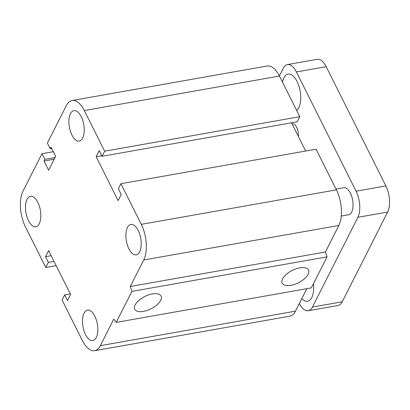 <?xml version="1.0" encoding="UTF-8"?>
<svg xmlns="http://www.w3.org/2000/svg" width="410" height="410" viewBox="0 0 410 410"><rect width="100%" height="100%" fill="white"/><g stroke="black" fill="none" stroke-linecap="round" stroke-linejoin="round"><path stroke-width="0.61" d="M71.914 135.028A15.447 7.298 80 0 1 68.972 119.607A15.447 7.298 80 0 1 73.877 110.638A15.447 7.298 80 0 1 83.753 124.578A15.447 7.298 80 0 1 79.253 141.055A15.447 7.298 80 0 1 71.914 135.028M28.526 220.713A15.447 7.298 80 0 1 25.584 205.292A15.447 7.298 80 0 1 30.483 196.323A15.447 7.298 80 0 1 40.364 210.263A15.447 7.298 80 0 1 35.865 226.74A15.447 7.298 80 0 1 28.526 220.713M85.516 334.519A15.447 7.298 80 0 1 82.574 319.098A15.447 7.298 80 0 1 87.474 310.124A15.447 7.298 80 0 1 97.349 324.069A15.447 7.298 80 0 1 92.855 340.546A15.447 7.298 80 0 1 85.516 334.519M128.904 248.834A15.447 7.298 80 0 1 125.962 233.413A15.447 7.298 80 0 1 130.862 224.439A15.447 7.298 80 0 1 140.743 238.384A15.447 7.298 80 0 1 136.243 254.861A15.447 7.298 80 0 1 128.904 248.834M152.325 293.929A14.704 6.903 -26.6 0 1 161.048 296.082A14.704 6.903 -26.6 0 1 150.993 308.838A14.704 6.903 -26.6 0 1 134.757 309.248A14.704 6.903 -26.6 0 1 138.857 300.433A14.704 6.903 -26.6 0 1 152.325 293.929M299.777 267.853A14.704 6.903 -26.6 0 1 308.494 270.011A14.704 6.903 -26.6 0 1 298.444 282.767A14.704 6.903 -26.6 0 1 282.208 283.177A14.704 6.903 -26.6 0 1 286.308 274.357A14.704 6.903 -26.6 0 1 299.777 267.853M96.135 156.722L99.23 150.598L102.08 156.292L104.663 151.193L84.311 110.546A25.743 12.167 -100 0 0 72.083 100.496A25.743 12.167 -100 0 0 66.389 105.524L47.381 143.064L50.23 148.753L51.055 147.118L55.668 156.333L48.641 170.206L44.029 160.992L44.854 159.362L42.004 153.673L22.996 191.209A25.743 12.167 -100 0 0 25.425 226.832L45.782 267.479L48.365 262.374L45.515 256.686L48.611 250.566L70.592 294.462L67.496 300.581L64.647 294.892L62.064 299.992L82.415 340.638A25.743 12.167 -100 0 0 94.648 350.688A25.743 12.167 -100 0 0 100.342 345.661L113.77 319.139L116.22 322.383L131.917 291.382L327.031 256.875L325.412 251.991L338.839 225.469A25.743 12.167 -100 0 0 336.415 189.85L316.059 149.204L120.945 183.706L118.367 188.805L121.216 194.494L118.116 200.618L96.135 156.722L101.798 155.718M116.22 322.383L311.333 287.882L327.031 256.875M131.917 291.382L130.298 286.493L325.412 251.991M130.298 286.493L143.731 259.976A25.743 12.167 -100 0 0 141.301 224.352L120.945 183.706M102.08 156.292L297.194 121.79L299.777 116.686L279.425 76.045A25.743 12.167 -100 0 0 267.192 65.995L72.083 100.496M104.663 151.193L299.777 116.686M50.23 148.753L51.737 148.487M44.029 160.992L54.222 159.193M44.854 159.362L55.048 157.558M42.004 153.673L53.331 151.669M45.782 267.479L56.16 265.639M305.681 151.039L291.531 122.79M48.365 262.374L54.028 261.375M45.515 256.686L51.178 255.686M64.647 294.892L70.31 293.893M94.648 350.688L289.757 316.187A25.743 12.167 -100 0 0 295.451 311.159L306.839 288.676M336.031 189.087L343.846 187.703A13.73 6.488 80 0 1 350.365 193.064A13.73 6.488 80 0 1 352.984 206.768A13.73 6.488 80 0 1 348.623 214.743L341.274 216.044M292.14 124.01A8.579 4.054 80 0 1 292.571 123.881A8.579 4.054 80 0 1 296.83 127.612A8.579 4.054 80 0 1 298.244 136.197M282.475 82.133A18.881 8.923 80 0 1 288.076 74.082A18.881 8.923 80 0 1 299.7 88.934A18.881 8.923 80 0 1 296.62 110.377M313.465 283.669A18.881 8.923 80 0 1 307.603 301.253A18.881 8.923 80 0 1 301.806 298.608M299.336 303.492A18.881 8.923 -100 0 0 308.248 310.749A18.881 8.923 -100 0 0 312.425 307.064L357.879 217.3A18.881 8.923 -100 0 0 356.1 191.173L296.394 71.95A18.881 8.923 -100 0 0 287.425 64.58A18.881 8.923 -100 0 0 283.254 68.27L279.369 75.937M308.248 310.749L338.04 305.481A18.881 8.923 -100 0 0 342.212 301.796L387.67 212.031A18.881 8.923 -100 0 0 385.887 185.909L326.186 66.681A18.881 8.923 -100 0 0 317.217 59.312L287.425 64.58M100.342 345.661L295.451 311.159M143.731 259.976L338.839 225.469M141.301 224.352L336.415 189.85M84.311 110.546L279.425 76.045M357.879 217.3L387.67 212.031M312.425 307.064L342.212 301.796M356.1 191.173L385.887 185.909M296.394 71.95L326.186 66.681"/></g></svg>

